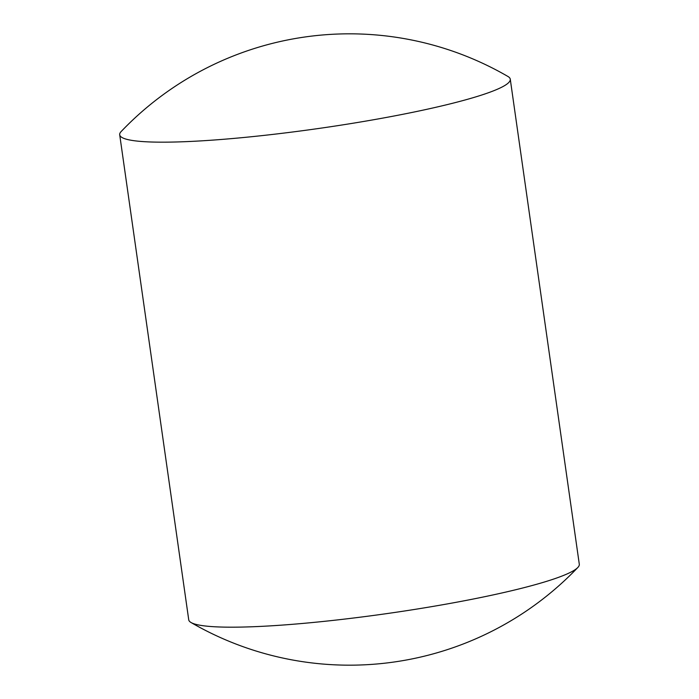 <?xml version="1.0" encoding="UTF-8"?>
<svg xmlns="http://www.w3.org/2000/svg" width="699" height="699" viewBox="0 0 699 699"><rect width="100%" height="100%" fill="white"/><g stroke="black" fill="none" stroke-linecap="round" stroke-linejoin="round"><path stroke-width="1.05" d="M119.704 134.793L188.73 619.795A197.258 21.783 -8.1 0 0 191.045 622.521A197.258 21.783 -8.1 0 0 269.395 625.928A197.258 21.783 -8.1 0 0 542.153 582.686A197.258 21.783 -8.1 0 0 577.837 567.474A197.258 21.783 -8.1 0 0 579.296 564.207L510.27 79.205A197.258 21.783 -8.1 0 0 507.955 76.479A315.668 315.668 0 0 0 121.163 131.526A197.258 21.783 -8.1 0 0 119.704 134.793A197.258 21.783 -8.1 0 0 200.368 140.918A197.258 21.783 -8.1 0 0 473.127 97.685A197.258 21.783 -8.1 0 0 510.27 79.205M191.045 622.521A315.668 315.668 0 0 0 577.837 567.474"/></g></svg>
